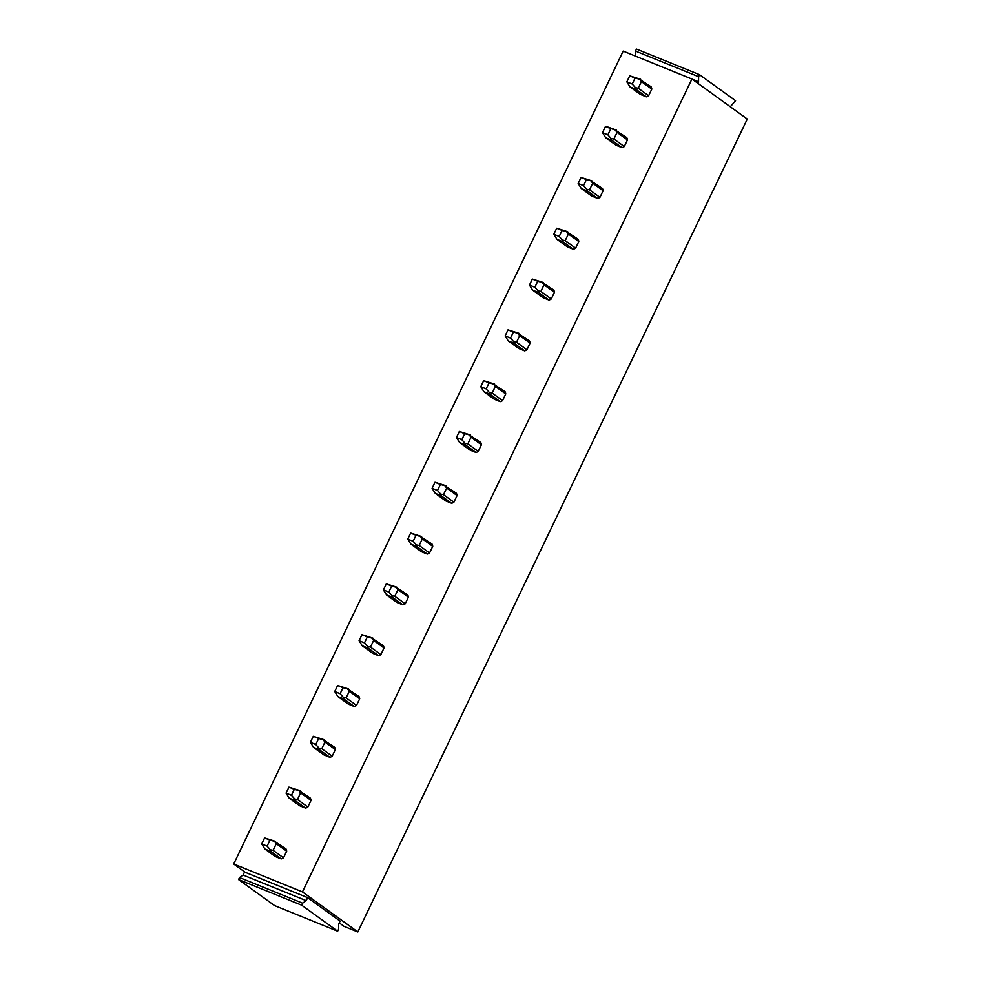 <?xml version="1.0" encoding="UTF-8"?>
<svg xmlns="http://www.w3.org/2000/svg" width="981" height="981" viewBox="0 0 981 981"><rect width="100%" height="100%" fill="white"/><g stroke="black" fill="none" stroke-linecap="round" stroke-linejoin="round"><path stroke-width="1.47" d="M302.455 891.913L357.82 931.95L747.289 119.044L691.924 79.007L302.455 891.913L233.711 864.003L245.152 872.281L307.629 897.64L340.113 921.134L338.666 924.127L338.604 929.203L337.648 931.202L274.545 905.573L238.555 879.552L301.658 905.181L337.648 931.202M339.254 922.9L344.024 926.358L357.82 931.95M691.924 79.007L623.18 51.098L233.711 864.003M646.32 96.812A6.695 5.751 -54.1 0 0 648.625 95.733L651.813 89.099A6.695 5.751 -54.1 0 0 651.114 86.806L639.514 79.179L641.415 81.582L638.226 88.216L635.443 87.665L635.921 89.296L629.974 86.88L640.385 94.397L646.32 96.812L635.921 89.296M621.979 147.616A6.695 5.751 -54.1 0 0 624.284 146.549L627.46 139.915A6.695 5.751 -54.1 0 0 626.761 137.622L615.173 129.995L617.061 132.386L613.885 139.02L611.102 138.48L611.58 140.099L605.633 137.683L616.031 145.213L621.979 147.616L611.58 140.099M597.637 198.42A6.695 5.751 -54.1 0 0 599.943 197.353L603.119 190.719A6.695 5.751 -54.1 0 0 602.42 188.426L590.832 180.798L592.72 183.202L589.544 189.836L586.761 189.284L587.227 190.903L581.292 188.499L591.69 196.016L597.637 198.42L587.227 190.903M573.284 249.235A6.695 5.751 -54.1 0 0 575.602 248.156L578.778 241.522A6.695 5.751 -54.1 0 0 578.079 239.229L566.491 231.602L568.379 234.005L565.203 240.639L562.42 240.087L562.886 241.706L556.95 239.303L567.349 246.82L573.284 249.235L562.886 241.706M548.943 300.039A6.695 5.751 -54.1 0 0 551.261 298.96L554.437 292.326A6.695 5.751 -54.1 0 0 553.738 290.033L542.15 282.405L544.038 284.809L540.862 291.443L538.079 290.891L538.544 292.522L532.609 290.106L543.008 297.623L548.943 300.039L538.544 292.522M524.602 350.842A6.695 5.751 -54.1 0 0 526.92 349.776L530.096 343.142A6.695 5.751 -54.1 0 0 529.397 340.836L517.796 333.221L519.697 335.612L516.521 342.246L513.737 341.707L514.203 343.325L508.268 340.91L518.667 348.427L524.602 350.842L514.203 343.325M500.261 401.646A6.695 5.751 -54.1 0 0 502.579 400.579L505.755 393.945A6.695 5.751 -54.1 0 0 505.056 391.652L493.455 384.025L495.356 386.428L492.18 393.062L489.396 392.51L489.862 394.129L483.927 391.713L494.326 399.242L500.261 401.646L489.862 394.129M475.92 452.462A6.695 5.751 -54.1 0 0 478.238 451.383L481.413 444.749A6.695 5.751 -54.1 0 0 480.715 442.456L469.114 434.828L471.015 437.232L467.839 443.866L465.055 443.314L465.521 444.933L459.586 442.529L469.985 450.046L475.92 452.462L465.521 444.933M451.579 503.265A6.695 5.751 -54.1 0 0 453.896 502.186L457.072 495.552A6.695 5.751 -54.1 0 0 456.373 493.259L444.773 485.632L446.674 488.035L443.486 494.669L440.714 494.117L441.18 495.748L435.245 493.333L445.644 500.85L451.579 503.265L441.18 495.748M427.238 554.069A6.695 5.751 -54.1 0 0 429.543 553.002L432.731 546.368A6.695 5.751 -54.1 0 0 432.032 544.063L420.432 536.435L422.333 538.839L419.145 545.473L416.361 544.933L416.839 546.552L410.904 544.136L421.303 551.653L427.238 554.069L416.839 546.552M402.897 604.872A6.695 5.751 -54.1 0 0 405.202 603.806L408.39 597.171A6.695 5.751 -54.1 0 0 407.679 594.878L396.091 587.251L397.979 589.655L394.803 596.289L392.02 595.737L392.498 597.355L386.551 594.94L396.949 602.469L402.897 604.872L392.498 597.355M378.556 655.676A6.695 5.751 -54.1 0 0 380.861 654.609L384.037 647.975A6.695 5.751 -54.1 0 0 383.338 645.682L371.75 638.055L373.638 640.458L370.462 647.092L367.679 646.54L368.145 648.159L362.21 645.756L372.608 653.272L378.556 655.676L368.145 648.159M354.202 706.492A6.695 5.751 -54.1 0 0 356.52 705.413L359.696 698.779A6.695 5.751 -54.1 0 0 358.997 696.485L347.409 688.858L349.297 691.262L346.121 697.896L343.338 697.344L343.804 698.975L337.869 696.559L348.267 704.076L354.202 706.492L343.804 698.975M329.861 757.295A6.695 5.751 -54.1 0 0 332.179 756.228L335.355 749.594A6.695 5.751 -54.1 0 0 334.656 747.289L323.068 739.662L324.956 742.065L321.78 748.699L318.997 748.147L319.463 749.778L313.528 747.363L323.926 754.88L329.861 757.295L319.463 749.778M305.52 808.099A6.695 5.751 -54.1 0 0 307.838 807.032L311.014 800.398A6.695 5.751 -54.1 0 0 310.315 798.105L298.714 790.478L300.615 792.881L297.439 799.515L294.656 798.963L295.122 800.582L289.187 798.166L299.585 805.695L305.52 808.099L295.122 800.582M281.179 858.902A6.695 5.751 -54.1 0 0 283.497 857.835L286.673 851.201A6.695 5.751 -54.1 0 0 285.974 848.908L274.373 841.281L276.274 843.685L273.098 850.319L270.315 849.767L270.781 851.385L264.845 848.982L275.244 856.499L281.179 858.902L270.781 851.385M635.443 56.076L635.504 51.049L698.607 76.677L699.563 74.679L735.554 100.7L730.293 106.757M692.071 79.118L698.546 81.742L698.607 76.677M697.81 83.262L698.546 81.742M635.504 51.049L636.461 49.05L699.563 74.679M306.195 900.644L302.614 903.182L239.511 877.554L243.08 875.027L306.195 900.644L307.629 897.64M243.08 875.027L244.527 872.023L245.152 872.281M301.658 905.181L302.614 903.182M238.555 879.552L239.511 877.554M629.728 75.819L635.112 78.014L632.23 84.035L626.847 81.84L629.728 75.819L640.703 79.289M648.625 95.733L638.226 88.216M651.813 89.099L641.415 81.582M635.112 78.014L639.514 79.179M626.847 81.84L629.974 86.88M632.23 84.035L635.443 87.665M607.57 126.905L616.362 130.093M624.284 146.549L613.885 139.02M627.46 139.915L617.061 132.386M610.771 128.818L607.889 134.838L602.506 132.656L605.387 126.635L615.173 129.995M605.387 126.635L607.582 126.905M602.506 132.656L605.633 137.683M607.889 134.838L611.102 138.48M581.046 177.438L586.43 179.621L583.548 185.642L578.152 183.459L581.046 177.438L592.021 180.909M599.943 197.353L589.544 189.836M603.119 190.719L592.72 183.202M586.43 179.621L590.832 180.798M578.152 183.459L581.292 188.499M583.548 185.642L586.761 189.284M556.705 228.242L562.088 230.437L559.207 236.458L553.811 234.263L556.705 228.242L567.68 231.712M575.602 248.156L565.203 240.639M578.778 241.522L568.379 234.005M562.088 230.437L566.491 231.602M553.811 234.263L556.95 239.303M559.207 236.458L562.42 240.087M532.364 279.045L537.747 281.24L534.866 287.261L529.47 285.066L532.364 279.045L543.339 282.516M551.261 298.96L540.862 291.443M554.437 292.326L544.038 284.809M537.747 281.24L542.15 282.405M529.47 285.066L532.609 290.106M534.866 287.261L538.079 290.891M508.011 329.861L513.406 332.044L510.525 338.065L505.129 335.882L508.011 329.861L518.998 333.319M526.92 349.776L516.521 342.246M530.096 343.142L519.697 335.612M513.406 332.044L517.796 333.221M505.129 335.882L508.268 340.91M510.525 338.065L513.737 341.707M483.67 380.665L489.065 382.848L486.171 388.868L480.788 386.686L483.67 380.665L494.657 384.123M502.579 400.579L492.18 393.062M505.755 393.945L495.356 386.428M489.065 382.848L493.455 384.025M480.788 386.686L483.927 391.713M486.171 388.868L489.396 392.51M459.329 431.468L464.724 433.663L461.83 439.684L456.447 437.489L459.329 431.468L470.316 434.939M478.238 451.383L467.839 443.866M481.413 444.749L471.015 437.232M464.724 433.663L469.114 434.828M456.447 437.489L459.586 442.529M461.83 439.684L465.055 443.314M434.988 482.272L440.383 484.467L437.489 490.488L432.106 488.293L434.988 482.272L445.975 485.742M453.896 502.186L443.486 494.669M457.072 495.552L446.674 488.035M440.383 484.467L444.773 485.632M432.106 488.293L435.245 493.333M437.489 490.488L440.714 494.117M410.647 533.088L416.03 535.27L413.148 541.291L407.765 539.109L410.647 533.088L421.622 536.546M429.543 553.002L419.145 545.473M432.731 546.368L422.333 538.839M416.03 535.27L420.432 536.435M407.765 539.109L410.904 544.136M413.148 541.291L416.361 544.933M386.306 583.891L391.689 586.074L388.807 592.095L383.424 589.912L386.306 583.891L397.28 587.349M405.202 603.806L394.803 596.289M408.39 597.171L397.979 589.655M391.689 586.074L396.091 587.251M383.424 589.912L386.551 594.94M388.807 592.095L392.02 595.737M361.964 634.695L367.348 636.89L364.466 642.911L359.083 640.716L361.964 634.695L372.939 638.165M380.861 654.609L370.462 647.092M384.037 647.975L373.638 640.458M367.348 636.89L371.75 638.055M359.083 640.716L362.21 645.756M364.466 642.911L367.679 646.54M337.623 685.498L343.007 687.693L340.125 693.714L334.729 691.519L337.623 685.498L348.598 688.969M356.52 705.413L346.121 697.896M359.696 698.779L349.297 691.262M343.007 687.693L347.409 688.858M334.729 691.519L337.869 696.559M340.125 693.714L343.338 697.344M313.282 736.314L318.666 738.497L315.784 744.518L310.388 742.335L313.282 736.314L324.257 739.772M332.179 756.228L321.78 748.699M335.355 749.594L324.956 742.065M318.666 738.497L323.068 739.662M310.388 742.335L313.528 747.363M315.784 744.518L318.997 748.147M288.929 787.118L294.325 789.3L291.443 795.321L286.047 793.139L288.929 787.118L299.916 790.576M307.838 807.032L297.439 799.515M311.014 800.398L300.615 792.881M294.325 789.3L298.714 790.478M286.047 793.139L289.187 798.166M291.443 795.321L294.656 798.963M264.588 837.921L269.983 840.104L267.102 846.125L261.706 843.942L264.588 837.921L275.575 841.391M283.497 857.835L273.098 850.319M286.673 851.201L276.274 843.685M269.983 840.104L274.373 841.281M261.706 843.942L264.845 848.982M267.102 846.125L270.315 849.767"/></g></svg>
